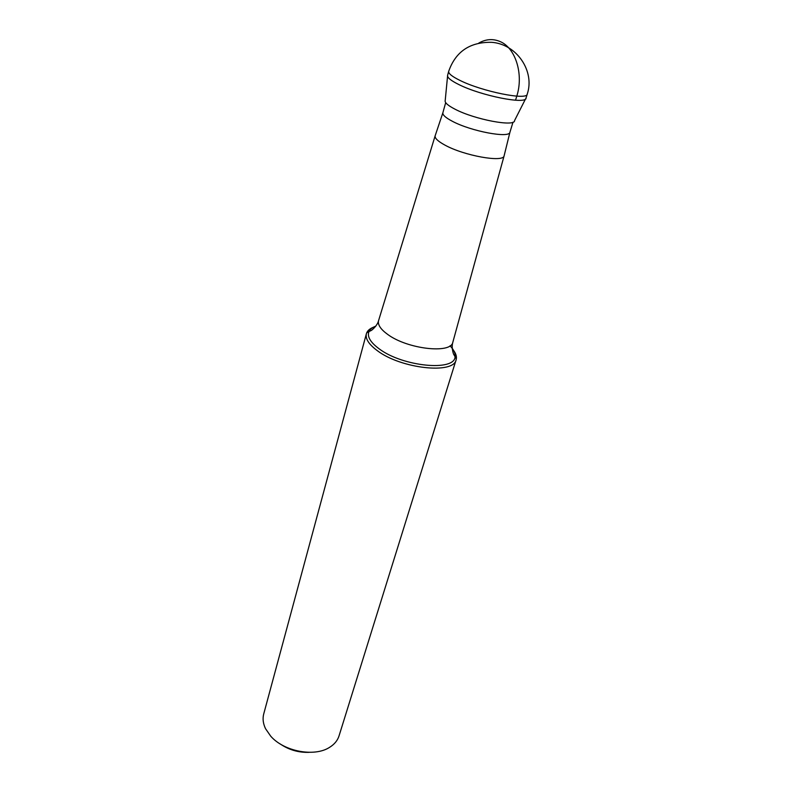 <?xml version="1.0" encoding="UTF-8"?>
<svg xmlns="http://www.w3.org/2000/svg" width="792" height="792" viewBox="0 0 792 792"><rect width="100%" height="100%" fill="white"/><g stroke="black" fill="none" stroke-linecap="round" stroke-linejoin="round"><path stroke-width="1.19" d="M527.224 94.149L525.987 98.168C525.967 104.683 480.942 95.713 458.845 84.556C450.915 80.626 447.153 77.576 447.579 75.389L448.688 71.339C448.282 73.488 452.054 76.517 460.003 80.428C482.15 91.526 527.234 100.574 527.224 94.149C535.055 71.399 516.849 44.095 491.683 42.322C469.973 41.887 455.638 51.559 448.688 71.339M525.581 98.832L514.572 120.552C515.236 127.156 474.804 119.612 455.044 109.207C447.777 105.465 444.5 102.524 445.223 100.406L447.559 76.161M447.658 75.151C446.866 77.329 450.589 80.457 458.845 84.556C481.348 95.921 527.125 104.851 526.046 97.931M512.998 122.176L509.919 132.284C509.395 138.491 471.052 131.304 452.39 121.285C445.698 117.78 442.52 114.949 442.867 112.801L445.688 102.614M509.919 132.284L504.108 155.856C503.455 162.786 463.884 155.697 444.787 145.025C437.936 141.283 434.719 138.224 435.135 135.848L435.244 135.521M375.537 326.492C370.903 327.868 367.963 329.977 366.696 332.828L366.389 333.729C365.221 338.768 368.864 344.411 377.309 350.658C400.97 368.745 453.875 374.458 456.113 359.796L456.331 358.865C456.796 355.786 455.44 352.42 452.262 348.777M456.113 359.796L339.045 735.867C337.57 740.51 334.422 744.332 329.611 747.321C314.533 757.271 283.932 751.539 270.686 736.134L265.548 728.709C263.092 723.601 262.479 718.691 263.716 713.988L366.389 333.729M309.137 752.341C298.554 752.697 288.892 749.885 280.15 743.916M452.905 341.976L504.187 155.559M478.813 43.065C485.852 39.075 492.891 38.551 499.94 41.491C515.572 47.758 523.829 74.329 516.79 96.129L515.543 100.228M375.804 326.146C372.23 327.462 369.923 329.323 368.894 331.709C367.052 336.689 370.468 342.392 379.14 348.817C402.564 366.666 454.796 371.686 455.083 356.756L453.796 354.469C454.034 355.657 450.935 347.945 452.836 342.263C451.084 354.073 407.494 349.153 387.773 334.481C380.675 329.363 377.596 324.76 378.556 320.681L378.645 320.394M456.331 358.865L455.083 356.756C455.568 353.42 453.885 349.777 450.014 345.817M442.867 112.801L435.135 135.848L378.556 320.681C377.309 326.175 370.507 331.284 371.23 330.452L366.696 332.828"/></g></svg>
